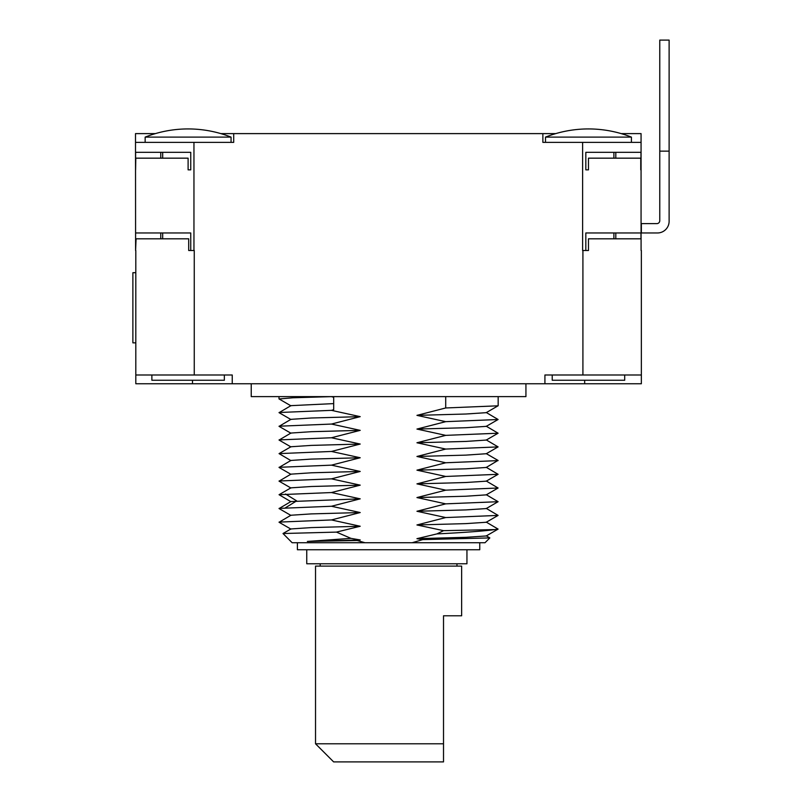 <?xml version="1.0" encoding="UTF-8"?>
<svg xmlns="http://www.w3.org/2000/svg" width="802" height="802" viewBox="0 0 802 802"><rect width="100%" height="100%" fill="white"/><g stroke="black" fill="none" stroke-linecap="round" stroke-linejoin="round"><path stroke-width="1.2" d="M544.919 383.757L544.919 374.995L641.359 374.995L641.359 383.757L232.239 383.757L232.239 374.995L135.809 374.995L135.809 383.757L192.5 383.757L192.5 380.248M232.239 383.757L192.5 383.757M135.809 374.995L135.809 250.505M190.746 250.505L190.746 232.971L135.598 232.971L135.598 250.505L136.069 238.816L188.701 238.816L188.701 250.505L194.254 250.505L194.254 374.995M135.598 250.505L135.508 142.375L193.954 142.375L193.954 250.505M621.189 133.613L641.069 133.613L641.069 238.816M640.978 238.816L640.978 232.971L585.831 232.971L585.831 250.505L588.467 250.505L588.467 238.816L641.089 238.816L641.089 250.505M585.831 232.971L585.831 250.505L582.623 250.505L582.623 142.375L641.069 142.375M640.768 169.854L640.768 158.164L588.467 158.164L588.467 169.854L585.831 169.854L585.831 152.32L640.978 152.32L640.978 169.854M582.623 142.375L542.874 142.375L542.874 133.613L233.703 133.613L233.703 142.375L193.954 142.375M188.109 169.854L188.109 158.164L135.809 158.164L135.598 169.854L135.598 152.32L190.746 152.32L190.746 169.854L188.109 169.854M155.387 133.613L135.508 133.613L135.508 142.375M542.874 133.613L555.736 133.613M220.841 133.613L233.703 133.613M631.425 142.375L631.425 137.112L545.51 137.112L545.51 142.375M231.066 142.375L231.066 137.112L145.152 137.112L145.152 142.375M160.771 232.971L160.771 238.816M160.771 158.164L160.771 152.32M641.359 374.995L641.359 250.505M615.806 232.971L615.806 238.816M624.698 374.995L624.698 380.248L552.227 380.248L552.227 374.995M615.806 158.164L615.806 152.32M641.069 232.971L657.429 232.971A11.689 11.689 0 0 0 669.119 221.282L669.119 151.147L659.765 151.147L659.765 220.7A2.917 2.917 0 0 1 656.848 223.618A2.917 2.917 0 0 0 659.765 220.7A2.917 2.917 0 0 1 656.848 223.618L641.069 223.618M669.119 151.147L669.119 40.1L659.765 40.1L659.765 151.147M641.359 223.618L641.359 232.971M135.809 342.845L132.881 342.845L132.881 272.71L135.809 272.71M224.349 374.995L224.349 380.248L151.879 380.248L151.879 374.995M525.932 383.757L525.932 396.619L251.237 396.619L251.237 383.757M412.138 542.733L422.754 539.606L416.95 538.663L436.859 533.921L443.596 530.663L416.95 524.959L445.712 517.561L416.95 511.265L445.712 503.856L416.95 497.561L445.712 490.162L416.95 483.867L445.712 476.458L416.95 470.162L445.712 462.764L416.95 456.468L445.712 449.06L416.95 442.764L445.712 435.366L416.95 429.07L445.712 421.662L416.95 415.366L445.712 407.967L445.712 396.619L331.427 396.629L333.692 397.281L333.692 409.652L331.447 410.353L360.208 416.649L331.447 424.058L360.208 430.353L331.447 437.752L360.208 444.047L331.447 451.456L360.208 457.752L331.447 465.15L360.208 471.446L331.447 478.854L360.208 485.15L331.447 492.548L360.208 498.844L331.447 506.252L360.208 512.548L331.447 519.947L360.208 526.252L336.459 532.107L350.935 538.363L360.208 539.947L357.221 540.538L365.02 542.733L292.149 542.733L485.02 542.733L365.02 542.733M357.221 540.538L307.377 541.44L360.208 539.947M307.377 541.44L350.935 538.363M336.459 532.107L283.006 533.52L292.149 542.733M486.233 535.796L489.832 537.921L422.754 539.606M416.95 538.663L465.942 537.31L486.233 535.967L498.102 529.099L486.233 522.102M445.712 517.561L498.102 515.405L486.233 508.398M416.95 511.265L465.942 509.912L486.233 508.568L498.102 501.701L445.712 503.856M416.95 524.959L465.942 523.616L486.233 522.262L498.102 515.405M436.859 533.921C465.27 532.468 484.558 531.024 494.704 529.581L498.102 529.109M494.704 529.581L443.596 530.663M486.233 494.694L498.102 501.701M416.95 497.561L465.942 496.217L486.233 494.864L498.102 488.007L486.233 481M445.712 490.162L498.102 488.007M416.95 483.867L465.942 482.513L486.233 481.17L498.102 474.303L486.233 467.295M445.712 476.458L498.102 474.303M416.95 470.162L465.942 468.819L486.233 467.466L498.012 460.418M445.712 462.764L498.102 460.609M416.95 456.468L465.932 455.115L486.283 453.721M486.233 439.897L498.102 446.904L445.712 449.06M416.95 442.764L465.942 441.421L486.233 440.067L498.102 433.21L486.233 426.203M445.712 435.366L498.102 433.21M416.95 429.07L465.942 427.717L486.233 426.363L498.102 419.506L486.233 412.499M445.712 421.662L498.102 419.506M416.95 415.366L465.942 414.012L486.233 412.669L498.162 405.732L498.162 396.619M445.712 407.967L498.102 405.812M279.086 398.975L293.011 397.772L331.427 396.629M290.936 419.516L279.056 412.659L290.936 405.652L333.692 403.606M279.056 412.509L331.447 410.353M290.936 433.22L279.056 426.353L290.936 419.346L311.226 418.002L360.208 416.649M279.056 426.213L331.447 424.058M290.936 446.914L279.056 440.057L290.936 433.05L311.226 431.697L360.208 430.353M279.056 439.907L331.447 437.752M331.447 451.456L279.056 453.611L290.936 446.754L311.226 445.401L360.208 444.047M279.056 453.611L290.936 460.619M290.936 474.313L279.056 467.456L290.936 460.448L311.226 459.095L360.208 457.752M279.056 467.305L331.447 465.15M290.936 488.017L279.056 481.16L290.936 474.152L311.226 472.799L360.208 471.446M279.056 481.01L331.447 478.854M331.447 492.548L279.056 494.704L290.936 487.847L311.226 486.503L360.208 485.15M279.056 494.704L290.936 501.711M290.936 515.415L279.056 508.558L290.925 501.551L360.208 498.844M279.056 508.408L331.447 506.252M290.936 529.109L279.056 522.252L290.936 515.245L311.226 513.902L360.208 512.548M279.056 522.102L331.447 519.947M283.006 533.52L290.936 528.949L311.226 527.596L360.208 526.252M297.402 542.733L297.402 549.741L479.756 549.741L479.756 542.733M466.944 563.766L466.944 549.741L466.944 563.766L306.755 563.766L306.755 549.741M320.198 566.112L320.198 563.766M456.96 566.112L456.96 563.766M315.527 566.112L461.641 566.112L461.641 615.786L443.516 615.786L443.516 761.9L333.642 761.9L315.527 743.785L315.527 566.112M315.527 743.785L443.516 743.785M582.914 374.995L582.914 250.505M584.668 383.757L584.668 380.248M285.512 507.726L296.67 500.879L285.512 494.022M631.425 137.112A116.891 116.891 0 0 0 545.51 137.112M231.066 137.112A116.891 116.891 0 0 0 145.152 137.112M162.686 152.32L162.686 158.164M162.686 232.971L162.686 238.816M613.891 152.32L613.891 158.164M613.891 232.971L613.891 238.816M485.02 542.733L489.832 537.921M498.082 460.458L486.212 453.601M498.082 446.904L486.212 453.762M278.996 396.619L278.996 398.875M279.056 398.955L290.936 405.822"/></g></svg>
